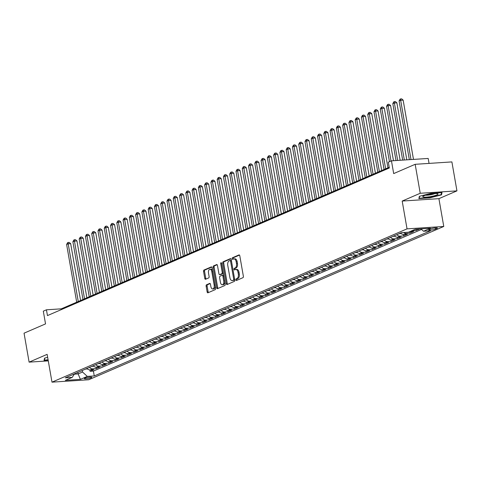 <?xml version="1.0" encoding="UTF-8"?>
<svg xmlns="http://www.w3.org/2000/svg" width="481" height="481" viewBox="0 0 481 481"><rect width="100%" height="100%" fill="white"/><g stroke="black" fill="none" stroke-linecap="round" stroke-linejoin="round"><path stroke-width="0.72" d="M235.84 279.894A0.818 0.451 -93.7 0 0 236.321 280.525A0.818 0.451 -93.7 0 0 236.411 280.501L242.953 277.675A1.172 0.643 -93.7 0 0 243.368 276.274L239.797 255.808A1.172 0.643 -93.7 0 0 239.105 254.906A1.172 0.643 -93.7 0 0 238.985 254.936L232.437 257.762A0.818 0.451 -93.7 0 0 232.149 258.742A0.818 0.451 -93.7 0 0 232.63 259.373A0.818 0.451 -93.7 0 0 232.72 259.349L233.562 258.988A3.74 2.062 -93.7 0 1 233.958 258.892A3.74 2.062 -93.7 0 1 236.171 261.772L236.466 263.48A3.74 2.062 -93.7 0 1 235.131 267.971L234.283 268.338A0.818 0.451 -93.7 0 0 233.994 269.318A0.818 0.451 -93.7 0 0 234.475 269.949A0.818 0.451 -93.7 0 0 234.566 269.925L235.407 269.558A3.74 2.062 -93.7 0 1 235.798 269.468A3.74 2.062 -93.7 0 1 238.017 272.348L238.311 274.056A3.74 2.062 -93.7 0 1 236.977 278.547L236.129 278.908A0.818 0.451 -93.7 0 0 235.84 279.894M235.798 269.468L236.796 269.402A3.74 2.062 -93.7 0 1 239.009 272.282L239.304 273.99A3.74 2.062 -93.7 0 1 237.969 278.481L237.121 278.848A0.818 0.451 -93.7 0 0 236.832 279.828A0.818 0.451 -93.7 0 0 236.989 280.249M239.478 255.086L233.435 257.696A0.818 0.451 -93.7 0 0 233.141 258.676A0.818 0.451 -93.7 0 0 233.297 259.103M233.958 258.892L234.95 258.826A3.74 2.062 -93.7 0 1 237.163 261.712L237.458 263.414A3.74 2.062 -93.7 0 1 236.123 267.905L235.275 268.272A0.818 0.451 -93.7 0 0 234.987 269.252A0.818 0.451 -93.7 0 0 235.143 269.679M91.252 377.753A3.812 0.613 170.1 0 0 91.835 377.302A3.812 0.613 170.1 0 0 89.075 377.188A3.812 0.613 170.1 0 0 84.903 378.168A3.812 0.613 170.1 0 0 84.319 378.613A3.812 0.613 170.1 0 0 87.085 378.727A3.812 0.613 170.1 0 0 91.252 377.753M206.547 284.776A1.172 0.643 -93.7 0 0 206.133 286.177L207.131 291.919A1.172 0.643 -93.7 0 0 207.822 292.821A1.172 0.643 -93.7 0 0 207.948 292.791L215.211 289.652A1.172 0.643 -93.7 0 0 215.632 288.251L212.055 267.785A1.172 0.643 -93.7 0 0 211.363 266.883A1.172 0.643 -93.7 0 0 211.243 266.913L203.98 270.045A1.172 0.643 -93.7 0 0 203.559 271.452L204.774 278.385A1.172 0.643 -93.7 0 0 205.465 279.287A1.172 0.643 -93.7 0 0 205.585 279.257L208.694 277.916A1.172 0.643 -93.7 0 0 209.109 276.515L208.513 273.076A3.127 1.72 -93.7 0 1 209.956 269.24A3.127 1.72 -93.7 0 1 211.808 271.651L214.159 285.125A3.127 1.72 -93.7 0 1 212.716 288.961A3.127 1.72 -93.7 0 1 210.864 286.55L210.474 284.301A1.172 0.643 -93.7 0 0 209.782 283.399A1.172 0.643 -93.7 0 0 209.656 283.429L206.547 284.776L207.539 284.71A1.172 0.643 -93.7 0 0 207.125 286.111L208.123 291.853A1.172 0.643 -93.7 0 0 208.441 292.574M420.226 193.272L402.188 201.058L438.912 198.659L456.95 190.873L420.226 193.272L415.169 164.31L393.686 173.587L391.462 160.846L388.323 162.199L389.333 167.989L47.457 315.596L46.447 309.8L43.308 311.159L45.533 323.899L24.05 333.177L29.107 362.139L48.28 360.882M402.188 201.058L407.04 228.86L51.99 382.154L47.138 354.353L29.107 362.139M226.28 283.652A1.172 0.643 -93.7 0 0 226.972 284.554A1.172 0.643 -93.7 0 0 227.098 284.524L234.361 281.385A1.172 0.643 -93.7 0 0 234.776 279.984L231.205 259.518A1.172 0.643 -93.7 0 0 230.513 258.616A1.172 0.643 -93.7 0 0 230.393 258.646L223.124 261.778A1.172 0.643 -93.7 0 0 222.709 263.185L226.28 283.652L227.272 283.586A1.172 0.643 -93.7 0 0 227.591 284.307M224.789 285.522L217.52 288.654A1.172 0.643 -93.7 0 1 217.4 288.684A1.172 0.643 -93.7 0 1 216.709 287.788L213.137 267.316A1.172 0.643 -93.7 0 1 213.552 265.915L216.66 264.574A1.172 0.643 -93.7 0 1 216.787 264.544A1.172 0.643 -93.7 0 1 217.478 265.446L218.927 273.743A1.172 0.643 -93.7 0 0 219.619 274.645A1.172 0.643 -93.7 0 0 219.739 274.615L221.801 273.725A1.172 0.643 -93.7 0 0 222.216 272.324L220.713 263.678A0.818 0.451 -93.7 0 1 221.086 262.674A0.818 0.451 -93.7 0 1 221.573 263.305L225.204 284.115A1.172 0.643 -93.7 0 1 224.789 285.522M415.169 164.31L451.893 161.911L456.95 190.873M89.839 369.913L90.079 371.296L93.843 369.673L90.224 369.907L92.731 368.825A4.768 3.902 -113.4 0 1 89.436 367.406M96.11 367.207L96.356 368.59L100.12 366.967L96.495 367.201L99.002 366.119A4.768 3.902 -113.4 0 1 95.707 364.7M102.387 364.496L102.627 365.879L106.391 364.255L102.766 364.49L105.279 363.408A4.768 3.902 -113.4 0 1 101.984 361.989M108.658 361.79L108.898 363.173L112.662 361.55L109.043 361.784L111.55 360.702A4.768 3.902 -113.4 0 1 108.255 359.283M114.929 359.079L115.175 360.461L118.939 358.838L115.314 359.079L117.821 357.99A4.768 3.902 -113.4 0 1 114.526 356.571M121.206 356.373L121.446 357.756L125.21 356.132L121.585 356.367L124.098 355.285A4.768 3.902 -113.4 0 1 120.803 353.866M127.477 353.661L127.718 355.05L131.481 353.421L127.862 353.661L130.369 352.573A4.768 3.902 -113.4 0 1 127.074 351.154M133.748 350.956L133.995 352.339L137.758 350.715L134.133 350.95L136.64 349.867A4.768 3.902 -113.4 0 1 133.345 348.448M140.025 348.244L140.266 349.633L144.029 348.003L140.404 348.244L142.917 347.162A4.768 3.902 -113.4 0 1 139.622 345.737M146.296 345.538L146.537 346.921L150.3 345.298L146.681 345.532L149.188 344.45A4.768 3.902 -113.4 0 1 145.893 343.031M152.567 342.827L152.814 344.216L156.578 342.592L152.952 342.827L155.459 341.744A4.768 3.902 -113.4 0 1 152.164 340.326M158.844 340.121L159.085 341.504L162.849 339.881L159.223 340.115L161.736 339.033A4.768 3.902 -113.4 0 1 158.441 337.614M165.115 337.415L165.356 338.798L169.12 337.175L165.5 337.409L168.007 336.327A4.768 3.902 -113.4 0 1 164.712 334.908M171.386 334.704L171.633 336.087L175.397 334.463L171.771 334.704L174.278 333.616A4.768 3.902 -113.4 0 1 170.983 332.197M177.663 331.998L177.904 333.381L181.668 331.758L178.042 331.992L180.555 330.91A4.768 3.902 -113.4 0 1 177.261 329.491M183.934 329.287L184.175 330.675L187.939 329.046L184.319 329.287L186.826 328.198A4.768 3.902 -113.4 0 1 183.532 326.779M190.205 326.581L190.452 327.964L194.216 326.34L190.59 326.575L193.097 325.493A4.768 3.902 -113.4 0 1 189.803 324.074M196.482 323.869L196.723 325.258L200.487 323.629L196.861 323.869L199.374 322.787A4.768 3.902 -113.4 0 1 196.074 321.362M202.754 321.164L202.994 322.547L206.758 320.923L203.138 321.158L205.646 320.075A4.768 3.902 -113.4 0 1 202.351 318.656M209.025 318.452L209.265 319.841L213.029 318.212L209.409 318.452L211.917 317.37A4.768 3.902 -113.4 0 1 208.622 315.945M215.302 315.746L215.542 317.129L219.306 315.506L215.68 315.74L218.194 314.658A4.768 3.902 -113.4 0 1 214.893 313.239M221.573 313.041L221.813 314.424L225.577 312.8L221.957 313.035L224.465 311.953A4.768 3.902 -113.4 0 1 221.17 310.534M227.844 310.329L228.084 311.712L231.848 310.089L228.228 310.323L230.736 309.241A4.768 3.902 -113.4 0 1 227.441 307.822M234.121 307.624L234.361 309.006L238.125 307.383L234.5 307.618L237.013 306.535A4.768 3.902 -113.4 0 1 233.712 305.116M240.392 304.912L240.632 306.295L244.396 304.671L240.777 304.912L243.284 303.824A4.768 3.902 -113.4 0 1 239.989 302.405M246.663 302.206L246.903 303.589L250.667 301.966L247.048 302.2L249.555 301.118A4.768 3.902 -113.4 0 1 246.26 299.699M252.94 299.495L253.18 300.884L256.944 299.254L253.319 299.495L255.826 298.406A4.768 3.902 -113.4 0 1 252.531 296.987M259.211 296.789L259.451 298.172L263.215 296.549L259.59 296.783L262.103 295.701A4.768 3.902 -113.4 0 1 258.808 294.282M265.482 294.077L265.722 295.466L269.486 293.837L265.867 294.077L268.374 292.995A4.768 3.902 -113.4 0 1 265.079 291.57M271.753 291.372L271.999 292.755L275.763 291.131L272.138 291.366L274.645 290.284A4.768 3.902 -113.4 0 1 271.35 288.865M278.03 288.66L278.271 290.049L282.034 288.426L278.409 288.66L280.922 287.578A4.768 3.902 -113.4 0 1 277.627 286.159M284.301 285.954L284.542 287.337L288.305 285.714L284.686 285.948L287.193 284.866A4.768 3.902 -113.4 0 1 283.898 283.447M290.572 283.249L290.819 284.632L294.582 283.008L290.957 283.243L293.464 282.161A4.768 3.902 -113.4 0 1 290.169 280.742M296.849 280.537L297.09 281.92L300.853 280.297L297.228 280.537L299.741 279.449A4.768 3.902 -113.4 0 1 296.446 278.03M303.12 277.832L303.361 279.214L307.125 277.591L303.505 277.826L306.012 276.743A4.768 3.902 -113.4 0 1 302.717 275.324M309.391 275.12L309.638 276.509L313.402 274.879L309.776 275.12L312.283 274.032A4.768 3.902 -113.4 0 1 308.988 272.613M315.668 272.414L315.909 273.797L319.673 272.174L316.047 272.408L318.56 271.326A4.768 3.902 -113.4 0 1 315.265 269.907M321.939 269.703L322.18 271.092L325.944 269.462L322.324 269.703L324.831 268.62A4.768 3.902 -113.4 0 1 321.536 267.195M328.21 266.997L328.457 268.38L332.221 266.757L328.595 266.991L331.102 265.909A4.768 3.902 -113.4 0 1 327.808 264.49M334.487 264.285L334.728 265.674L338.492 264.045L334.866 264.285L337.379 263.203A4.768 3.902 -113.4 0 1 334.085 261.778M340.758 261.58L340.999 262.963L344.763 261.339L341.143 261.574L343.65 260.492A4.768 3.902 -113.4 0 1 340.356 259.073M347.029 258.874L347.276 260.257L351.04 258.634L347.414 258.868L349.921 257.786A4.768 3.902 -113.4 0 1 346.627 256.367M353.307 256.163L353.547 257.545L357.311 255.922L353.685 256.157L356.199 255.074A4.768 3.902 -113.4 0 1 352.904 253.655M359.578 253.457L359.818 254.84L363.582 253.216L359.962 253.451L362.47 252.369A4.768 3.902 -113.4 0 1 359.175 250.95M365.849 250.745L366.095 252.128L369.859 250.505L366.233 250.745L368.741 249.657A4.768 3.902 -113.4 0 1 365.446 248.238M372.126 248.04L372.366 249.423L376.13 247.799L372.504 248.034L375.018 246.951A4.768 3.902 -113.4 0 1 371.723 245.532M378.397 245.328L378.637 246.717L382.401 245.088L378.781 245.328L381.289 244.24A4.768 3.902 -113.4 0 1 377.994 242.821M384.668 242.622L384.908 244.005L388.672 242.382L385.053 242.616L387.56 241.534A4.768 3.902 -113.4 0 1 384.265 240.115M390.945 239.911L391.185 241.3L394.949 239.67L391.324 239.911L393.837 238.829A4.768 3.902 -113.4 0 1 390.536 237.404M397.216 237.205L397.456 238.588L401.22 236.965L397.601 237.199L400.108 236.117A4.768 3.902 -113.4 0 1 396.813 234.698M403.487 234.494L403.727 235.882L407.491 234.259L403.872 234.494L406.379 233.411A4.768 3.902 -113.4 0 1 403.685 232.527M409.764 231.788L410.004 233.171L413.768 231.547L410.143 231.782L412.656 230.7A4.768 3.902 -113.4 0 1 412.007 230.682M416.053 229.19L416.275 230.465L419.787 228.95M430.705 228.902L429.323 229.497A3.692 0.595 170.1 0 0 428.763 229.936A3.692 0.595 170.1 0 0 431.439 230.044A3.692 0.595 170.1 0 0 435.479 229.1L436.856 228.499A3.692 0.595 170.1 0 0 437.421 228.066A3.692 0.595 170.1 0 0 434.746 227.958A3.692 0.595 170.1 0 0 430.705 228.902M407.04 228.86L443.771 226.467L88.714 379.756L51.99 382.154M90.079 371.296L93.404 371.079L94.258 375.944L430.489 230.778L423.539 231.235L420.959 228.872M94.258 375.944L87.308 376.401L80.405 379.377L65.32 380.363L72.222 377.387L65.272 377.838L401.503 232.672L408.453 232.221L415.35 229.239L430.441 228.253L423.539 231.235M416.275 230.465L412.656 230.7M410.004 233.171L406.379 233.411M403.727 235.882L400.108 236.117M397.456 238.588L393.837 238.829M391.185 241.3L387.56 241.534M384.908 244.005L381.289 244.24M378.637 246.717L375.018 246.951M372.366 249.423L368.741 249.657M366.095 252.128L362.47 252.369M359.818 254.84L356.199 255.074M353.547 257.545L349.921 257.786M347.276 260.257L343.65 260.492M340.999 262.963L337.379 263.203M334.728 265.674L331.102 265.909M328.457 268.38L324.831 268.62M322.18 271.092L318.56 271.326M315.909 273.797L312.283 274.032M309.638 276.509L306.012 276.743M303.361 279.214L299.741 279.449M297.09 281.92L293.464 282.161M290.819 284.632L287.193 284.866M284.542 287.337L280.922 287.578M278.271 290.049L274.645 290.284M271.999 292.755L268.374 292.995M265.722 295.466L262.103 295.701M259.451 298.172L255.826 298.406M253.18 300.884L249.555 301.118M246.903 303.589L243.284 303.824M240.632 306.295L237.013 306.535M234.361 309.006L230.736 309.241M228.084 311.712L224.465 311.953M221.813 314.424L218.194 314.658M215.542 317.129L211.917 317.37M209.265 319.841L205.646 320.075M202.994 322.547L199.374 322.787M196.723 325.258L193.097 325.493M190.452 327.964L186.826 328.198M184.175 330.675L180.555 330.91M177.904 333.381L174.278 333.616M171.633 336.087L168.007 336.327M165.356 338.798L161.736 339.033M159.085 341.504L155.459 341.744M152.814 344.216L149.188 344.45M146.537 346.921L142.917 347.162M140.266 349.633L136.64 349.867M133.995 352.339L130.369 352.573M127.718 355.05L124.098 355.285M121.446 357.756L117.821 357.99M115.175 360.461L111.55 360.702M108.898 363.173L105.279 363.408M102.627 365.879L99.002 366.119M96.356 368.59L92.731 368.825M93.404 371.079L421.542 229.407M77.874 372.396L78.138 373.923L82.528 372.023L82.263 370.502M429.052 163.402L428.186 158.447L391.462 160.846M438.912 198.659L443.771 226.467M389.207 167.274L61.334 308.832L46.447 309.8M74.296 374.17L78.138 373.923L80.405 379.377M61.46 309.548L61.334 308.832M409.499 231.764A4.768 3.902 66.6 0 0 410.143 231.782M400.577 233.075A4.768 3.902 66.6 0 0 403.872 234.494M394.3 235.78A4.768 3.902 66.6 0 0 397.601 237.199M388.029 238.492A4.768 3.902 66.6 0 0 391.324 239.911M381.758 241.197A4.768 3.902 66.6 0 0 385.053 242.616M375.481 243.909A4.768 3.902 66.6 0 0 378.781 245.328M369.21 246.615A4.768 3.902 66.6 0 0 372.504 248.034M362.939 249.32A4.768 3.902 66.6 0 0 366.233 250.745M356.668 252.032A4.768 3.902 66.6 0 0 359.962 253.451M350.39 254.738A4.768 3.902 66.6 0 0 353.685 256.157M344.119 257.449A4.768 3.902 66.6 0 0 347.414 258.868M337.848 260.155A4.768 3.902 66.6 0 0 341.143 261.574M331.571 262.866A4.768 3.902 66.6 0 0 334.866 264.285M325.3 265.572A4.768 3.902 66.6 0 0 328.595 266.991M319.029 268.284A4.768 3.902 66.6 0 0 322.324 269.703M312.752 270.989A4.768 3.902 66.6 0 0 316.047 272.408M306.481 273.695A4.768 3.902 66.6 0 0 309.776 275.12M300.21 276.407A4.768 3.902 66.6 0 0 303.505 277.826M293.933 279.112A4.768 3.902 66.6 0 0 297.228 280.537M287.662 281.824A4.768 3.902 66.6 0 0 290.957 283.243M281.391 284.53A4.768 3.902 66.6 0 0 284.686 285.948M275.114 287.241A4.768 3.902 66.6 0 0 278.409 288.66M268.843 289.947A4.768 3.902 66.6 0 0 272.138 291.366M262.572 292.658A4.768 3.902 66.6 0 0 265.867 294.077M256.295 295.364A4.768 3.902 66.6 0 0 259.59 296.783M250.024 298.076A4.768 3.902 66.6 0 0 253.319 299.495M243.753 300.781A4.768 3.902 66.6 0 0 247.048 302.2M237.476 303.487A4.768 3.902 66.6 0 0 240.777 304.912M231.205 306.199A4.768 3.902 66.6 0 0 234.5 307.618M224.934 308.904A4.768 3.902 66.6 0 0 228.228 310.323M218.657 311.616A4.768 3.902 66.6 0 0 221.957 313.035M212.386 314.321A4.768 3.902 66.6 0 0 215.68 315.74M206.115 317.033A4.768 3.902 66.6 0 0 209.409 318.452M199.837 319.739A4.768 3.902 66.6 0 0 203.138 321.158M193.566 322.45A4.768 3.902 66.6 0 0 196.861 323.869M187.295 325.156A4.768 3.902 66.6 0 0 190.59 326.575M181.024 327.862A4.768 3.902 66.6 0 0 184.319 329.287M174.747 330.573A4.768 3.902 66.6 0 0 178.042 331.992M168.476 333.279A4.768 3.902 66.6 0 0 171.771 334.704M162.205 335.991A4.768 3.902 66.6 0 0 165.5 337.409M155.928 338.696A4.768 3.902 66.6 0 0 159.223 340.115M149.657 341.408A4.768 3.902 66.6 0 0 152.952 342.827M143.386 344.113A4.768 3.902 66.6 0 0 146.681 345.532M137.109 346.825A4.768 3.902 66.6 0 0 140.404 348.244M130.838 349.531A4.768 3.902 66.6 0 0 134.133 350.95M124.567 352.242A4.768 3.902 66.6 0 0 127.862 353.661M118.29 354.948A4.768 3.902 66.6 0 0 121.585 356.367M112.019 357.654A4.768 3.902 66.6 0 0 115.314 359.079M105.748 360.365A4.768 3.902 66.6 0 0 109.043 361.784M99.471 363.071A4.768 3.902 66.6 0 0 102.766 364.49M93.2 365.782A4.768 3.902 66.6 0 0 96.495 367.201M72.222 377.387L74.501 373.851M86.929 368.488A4.768 3.902 66.6 0 0 90.224 369.907M82.528 372.023L87.308 376.401M419.372 196.314L418.849 198.569L429.912 197.847L441.492 194.871L442.015 192.622L430.958 193.344L419.372 196.314M47.661 357.341L44.565 358.141L44.042 360.389L48.148 360.125M441.305 193.807L441.492 194.871M429.858 197.547L429.912 197.847M230.892 258.79L224.122 261.718A1.172 0.643 -93.7 0 0 223.701 263.119L227.272 283.586M233.405 280.086A0.818 0.451 -93.7 0 0 233.7 279.106L230.561 261.141A0.818 0.451 -93.7 0 0 230.08 260.51A0.818 0.451 -93.7 0 0 229.99 260.528L229.1 260.912A3.74 2.062 -93.7 0 0 227.766 265.404L229.906 277.681A3.74 2.062 -93.7 0 0 232.125 280.567A3.74 2.062 -93.7 0 0 232.515 280.471L234.397 280.02A0.818 0.451 -93.7 0 0 234.698 279.509M231.409 260.666A0.818 0.451 -93.7 0 0 231.072 260.443A0.818 0.451 -93.7 0 0 230.988 260.461L230.165 260.516M232.125 280.567L233.117 280.501A3.74 2.062 -93.7 0 0 233.507 280.405L232.515 280.471M234.397 280.02L233.507 280.405M217.159 264.718L214.544 265.849A1.172 0.643 -93.7 0 0 214.129 267.256L217.701 287.722A1.172 0.643 -93.7 0 0 218.019 288.444M220.484 274.567A1.172 0.643 -93.7 0 0 220.611 274.579A1.172 0.643 -93.7 0 0 220.731 274.549L222.793 273.659A1.172 0.643 -93.7 0 0 223.232 272.817M220.43 282.359A3.127 1.72 -93.7 0 0 222.276 284.77A3.127 1.72 -93.7 0 0 223.719 280.934L222.895 276.19A1.172 0.643 -93.7 0 0 222.204 275.288A1.172 0.643 -93.7 0 0 222.078 275.318L220.015 276.208A1.172 0.643 -93.7 0 0 219.601 277.609L220.43 282.359M222.276 284.77L223.274 284.704A3.127 1.72 -93.7 0 0 224.795 281.788M223.719 275.625A1.172 0.643 -93.7 0 0 223.196 275.222A1.172 0.643 -93.7 0 0 223.07 275.252L222.324 275.3M210.155 283.58L207.539 284.71M212.716 288.961L213.708 288.895A3.127 1.72 -93.7 0 0 215.235 285.979M212.572 270.731A3.127 1.72 -93.7 0 0 210.949 269.174L209.956 269.24M211.742 267.063L204.972 269.985A1.172 0.643 -93.7 0 0 204.551 271.386L205.766 278.325A1.172 0.643 -93.7 0 0 206.078 279.046M413.486 159.403L403.138 100.102L400.655 100.264L399.086 100.938L409.337 159.674M411.002 159.566L400.655 100.264L400.667 98.912L401.659 98.846L403.138 100.102M399.086 100.938L400.042 99.182L400.667 98.912M436.844 194.943A7.744 1.245 170.1 0 0 437.65 193.741A7.744 1.245 170.1 0 0 431.343 193.945A7.744 1.245 170.1 0 0 423.941 195.785A7.744 1.245 170.1 0 0 423.009 196.296A7.744 1.245 170.1 0 0 427.344 197.036A7.744 1.245 170.1 0 0 436.844 194.943M425.613 195.19A5.303 0.854 170.1 0 0 434.571 193.705A5.303 0.854 170.1 0 0 434.83 193.578M419.065 197.643L419.167 198.244L419.63 196.248M441.576 192.647L441.107 194.661L429.888 197.547L419.167 198.244M48.094 359.824L44.36 360.071L44.823 358.074M44.252 359.469L44.36 360.071M406.818 159.842L396.861 102.808L394.384 102.97L392.815 103.649L402.669 160.113M404.335 160.005L394.384 102.97L394.396 101.617L395.388 101.557L396.861 102.808M392.815 103.649L393.765 101.888L394.396 101.617M400.15 160.275L390.59 105.519L388.107 105.682L386.544 106.355L396.001 160.546M397.667 160.438L388.107 105.682L388.119 104.329L389.111 104.263L390.59 105.519M386.544 106.355L387.494 104.599L388.119 104.329M400.968 233.441L399.122 233.724A3.157 2.585 -113.4 0 1 399.068 233.724M393.476 160.714L384.319 108.225L381.836 108.387L380.267 109.067L389.454 161.712M391.023 161.033L381.836 108.387L381.848 107.035L382.84 106.968L384.319 108.225M380.267 109.067L381.223 107.305L381.848 107.035M394.691 236.147L392.851 236.43A3.157 2.585 -113.4 0 1 392.791 236.436M387.969 167.809L378.042 110.937L375.565 111.093L373.996 111.772L384.066 169.492M385.636 168.813L375.565 111.093L375.577 109.746L376.569 109.68L378.042 110.937M373.996 111.772L374.946 110.017L375.577 109.746M388.42 238.859L386.58 239.141A3.157 2.585 -113.4 0 1 386.52 239.141M381.698 170.514L371.771 113.642L369.288 113.805L367.724 114.484L377.795 172.198M379.365 171.525L369.288 113.805L369.3 112.452L370.292 112.386L371.771 113.642M367.724 114.484L368.674 112.722L369.3 112.452M382.148 241.564L380.303 241.847A3.157 2.585 -113.4 0 1 380.249 241.853M375.427 173.226L365.5 116.348L363.017 116.51L361.447 117.19L371.524 174.91M373.088 174.23L363.017 116.51L363.029 115.163L364.021 115.097L365.5 116.348M361.447 117.19L362.403 115.434L363.029 115.163M375.871 244.276L374.032 244.558A3.157 2.585 -113.4 0 1 373.971 244.558M369.149 175.932L359.223 119.06L356.746 119.222L355.176 119.895L365.247 177.615M366.817 176.942L356.746 119.222L356.758 117.869L357.75 117.803L359.223 119.06M355.176 119.895L356.126 118.14L356.758 117.869M369.6 246.981L367.761 247.264A3.157 2.585 -113.4 0 1 367.7 247.264M362.878 178.637L352.952 121.765L350.469 121.927L348.905 122.607L358.976 180.327M360.546 179.647L350.469 121.927L350.481 120.575L351.473 120.515L352.952 121.765M348.905 122.607L349.855 120.851L350.481 120.575M363.329 249.693L361.484 249.976A3.157 2.585 -113.4 0 1 361.429 249.976M356.607 181.349L346.681 124.477L344.198 124.639L342.628 125.313L352.705 183.033M354.275 182.353L344.198 124.639L344.21 123.286L345.202 123.22L346.681 124.477M342.628 125.313L343.584 123.557L344.21 123.286M357.052 252.399L355.212 252.681A3.157 2.585 -113.4 0 1 355.152 252.681M350.33 184.055L340.404 127.182L337.927 127.345L336.357 128.024L346.428 185.744M347.997 185.065L337.927 127.345L337.939 125.992L338.931 125.932L340.404 127.182M336.357 128.024L337.307 126.262L337.939 125.992M350.781 255.11L348.941 255.387A3.157 2.585 -113.4 0 1 348.881 255.393M344.059 186.766L334.133 129.894L331.649 130.056L330.086 130.73L340.157 188.45M341.726 187.77L331.649 130.056L331.662 128.704L332.654 128.637L334.133 129.894M330.086 130.73L331.036 128.974L331.662 128.704M344.51 257.816L342.664 258.099A3.157 2.585 -113.4 0 1 342.61 258.099M337.788 189.472L327.862 132.6L325.378 132.762L323.809 133.441L333.886 191.155M335.455 190.482L325.378 132.762L325.39 131.409L326.383 131.343L327.862 132.6M323.809 133.441L324.765 131.68L325.39 131.409M338.233 260.522L336.393 260.804A3.157 2.585 -113.4 0 1 336.333 260.81M331.511 192.184L321.591 135.311L319.107 135.474L317.538 136.147L327.609 193.867M329.178 193.188L319.107 135.474L319.119 134.121L320.112 134.055L321.591 135.311M317.538 136.147L318.488 134.391L319.119 134.121M331.962 263.233L330.122 263.516A3.157 2.585 -113.4 0 1 330.062 263.516M325.24 194.889L315.314 138.017L312.83 138.179L311.267 138.859L321.338 196.573M322.907 195.899L312.83 138.179L312.842 136.826L313.834 136.76L315.314 138.017M311.267 138.859L312.217 137.097L312.842 136.826M325.691 265.939L323.845 266.221A3.157 2.585 -113.4 0 1 323.791 266.227M318.969 197.601L309.042 140.723L306.559 140.885L304.99 141.564L315.067 199.284M316.636 198.605L306.559 140.885L306.571 139.538L307.563 139.472L309.042 140.723M304.99 141.564L305.946 139.809L306.571 139.538M319.414 268.651L317.574 268.933A3.157 2.585 -113.4 0 1 317.514 268.933M312.692 200.306L302.771 143.434L300.288 143.597L298.719 144.27L308.79 201.99M310.359 201.317L300.288 143.597L300.3 142.244L301.292 142.178L302.771 143.434M298.719 144.27L299.669 142.514L300.3 142.244M313.143 271.356L311.303 271.639A3.157 2.585 -113.4 0 1 311.243 271.639M306.421 203.018L296.494 146.14L294.017 146.302L292.448 146.982L302.519 204.702M304.088 204.022L294.017 146.302L294.023 144.955L295.015 144.889L296.494 146.14M292.448 146.982L293.398 145.226L294.023 144.955M306.872 274.068L305.026 274.35A3.157 2.585 -113.4 0 1 304.972 274.35M300.15 205.724L290.223 148.851L287.74 149.014L286.171 149.687L296.248 207.407M297.817 206.734L287.74 149.014L287.752 147.661L288.744 147.595L290.223 148.851M286.171 149.687L287.127 147.932L287.752 147.661M300.595 276.773L298.755 277.056A3.157 2.585 -113.4 0 1 298.695 277.056M293.873 208.429L283.952 151.557L281.469 151.719L279.9 152.399L289.971 210.119M291.54 209.439L281.469 151.719L281.481 150.367L282.473 150.306L283.952 151.557M279.9 152.399L280.85 150.637L281.481 150.367M294.324 279.485L292.484 279.768A3.157 2.585 -113.4 0 1 292.424 279.768M287.602 211.141L277.675 154.269L275.198 154.431L273.629 155.104L283.7 212.824M285.269 212.145L275.198 154.431L275.204 153.078L276.196 153.012L277.675 154.269M273.629 155.104L274.579 153.349L275.204 153.078M288.053 282.191L286.207 282.473A3.157 2.585 -113.4 0 1 286.153 282.473M281.331 213.847L271.404 156.974L268.921 157.137L267.352 157.816L277.429 215.536M278.998 214.857L268.921 157.137L268.933 155.784L269.925 155.724L271.404 156.974M267.352 157.816L268.308 156.054L268.933 155.784M281.782 284.902L279.936 285.179A3.157 2.585 -113.4 0 1 279.876 285.185M275.06 216.558L265.133 159.686L262.65 159.848L261.081 160.522L271.158 218.242M272.721 217.562L262.65 159.848L262.662 158.496L263.654 158.429L265.133 159.686M261.081 160.522L262.031 158.766L262.662 158.496M275.505 287.608L273.665 287.891A3.157 2.585 -113.4 0 1 273.605 287.891M268.783 219.264L258.856 162.392L256.379 162.554L254.81 163.233L264.881 220.947M266.45 220.274L256.379 162.554L256.385 161.201L257.383 161.135L258.856 162.392M254.81 163.233L255.76 161.472L256.385 161.201M269.234 290.314L267.388 290.596A3.157 2.585 -113.4 0 1 267.334 290.602M262.512 221.975L252.585 165.103L250.102 165.26L248.533 165.939L258.61 223.659M260.179 222.98L250.102 165.26L250.114 163.913L251.106 163.847L252.585 165.103M248.533 165.939L249.489 164.183L250.114 163.913M262.963 293.025L261.117 293.308A3.157 2.585 -113.4 0 1 261.063 293.308M256.241 224.681L246.314 167.809L243.831 167.971L242.262 168.651L252.339 226.365M253.902 225.691L243.831 167.971L243.843 166.618L244.835 166.552L246.314 167.809M242.262 168.651L243.212 166.889L243.843 166.618M256.686 295.731L254.846 296.013A3.157 2.585 -113.4 0 1 254.786 296.019M249.964 227.393L240.037 170.514L237.56 170.677L235.991 171.356L246.062 229.076M247.631 228.397L237.56 170.677L237.566 169.33L238.564 169.264L240.037 170.514M235.991 171.356L236.941 169.601L237.566 169.33M250.415 298.442L248.569 298.725A3.157 2.585 -113.4 0 1 248.515 298.725M243.693 230.098L233.766 173.226L231.283 173.388L229.714 174.062L239.791 231.782M241.36 231.108L231.283 173.388L231.295 172.036L232.287 171.97L233.766 173.226M229.714 174.062L230.67 172.306L231.295 172.036M244.144 301.148L242.298 301.431A3.157 2.585 -113.4 0 1 242.244 301.431M237.422 232.804L227.495 175.932L225.012 176.094L223.443 176.774L233.519 234.494M235.083 233.814L225.012 176.094L225.024 174.741L226.016 174.681L227.495 175.932M223.443 176.774L224.399 175.018L225.024 174.741M237.867 303.86L236.027 304.142A3.157 2.585 -113.4 0 1 235.967 304.142M231.145 235.516L221.218 178.643L218.741 178.806L217.171 179.479L227.242 237.199M228.812 236.52L218.741 178.806L218.753 177.453L219.745 177.387L221.218 178.643M217.171 179.479L218.121 177.723L218.753 177.453M231.595 306.565L229.756 306.848A3.157 2.585 -113.4 0 1 229.696 306.848M224.874 238.221L214.947 181.349L212.464 181.511L210.9 182.191L220.971 239.911M222.541 239.231L212.464 181.511L212.476 180.159L213.468 180.098L214.947 181.349M210.9 182.191L211.85 180.429L212.476 180.159M225.324 309.277L223.479 309.554A3.157 2.585 -113.4 0 1 223.424 309.56M218.602 240.933L208.676 184.061L206.193 184.223L204.623 184.896L214.7 242.616M216.264 241.937L206.193 184.223L206.205 182.87L207.197 182.804L208.676 184.061M204.623 184.896L205.579 183.141L206.205 182.87M219.047 311.983L217.208 312.265A3.157 2.585 -113.4 0 1 217.147 312.265M212.325 243.639L202.399 186.766L199.922 186.929L198.352 187.608L208.423 245.322M209.993 244.649L199.922 186.929L199.934 185.576L200.926 185.516L202.399 186.766M198.352 187.608L199.302 185.846L199.934 185.576M212.776 314.688L210.937 314.971A3.157 2.585 -113.4 0 1 210.876 314.977M206.054 246.35L196.128 189.478L193.645 189.64L192.081 190.314L202.152 248.034M203.722 247.354L193.645 189.64L193.657 188.287L194.649 188.221L196.128 189.478M192.081 190.314L193.031 188.558L193.657 188.287M206.505 317.4L204.659 317.682A3.157 2.585 -113.4 0 1 204.605 317.682M199.783 249.056L189.857 192.184L187.374 192.346L185.804 193.025L195.881 250.739M197.444 250.066L187.374 192.346L187.386 190.993L188.378 190.927L189.857 192.184M185.804 193.025L186.76 191.264L187.386 190.993M200.228 320.105L198.388 320.388A3.157 2.585 -113.4 0 1 198.328 320.394M193.506 251.767L183.58 194.889L181.103 195.052L179.533 195.731L189.604 253.451M191.173 252.772L181.103 195.052L181.115 193.705L182.107 193.639L183.58 194.889M179.533 195.731L180.483 193.975L181.115 193.705M193.957 322.817L192.117 323.1A3.157 2.585 -113.4 0 1 192.057 323.1M187.235 254.473L177.309 197.601L174.825 197.763L173.262 198.437L183.333 256.157M184.902 255.483L174.825 197.763L174.837 196.41L175.83 196.344L177.309 197.601M173.262 198.437L174.212 196.681L174.837 196.41M187.686 325.523L185.84 325.805A3.157 2.585 -113.4 0 1 185.786 325.805M180.964 257.185L171.038 200.306L168.554 200.469L166.985 201.148L177.062 258.868M178.631 258.189L168.554 200.469L168.566 199.122L169.559 199.056L171.038 200.306M166.985 201.148L167.941 199.393L168.566 199.122M181.409 328.234L179.569 328.517A3.157 2.585 -113.4 0 1 179.509 328.517M174.687 259.89L164.761 203.018L162.283 203.18L160.714 203.854L170.785 261.574M172.354 260.9L162.283 203.18L162.295 201.828L163.287 201.761L164.761 203.018M160.714 203.854L161.664 202.098L162.295 201.828M175.138 330.94L173.298 331.223A3.157 2.585 -113.4 0 1 173.238 331.223M168.416 262.596L158.489 205.724L156.006 205.886L154.443 206.565L164.514 264.285M166.083 263.606L156.006 205.886L156.018 204.533L157.01 204.473L158.489 205.724M154.443 206.565L155.393 204.804L156.018 204.533M168.867 333.652L167.021 333.934A3.157 2.585 -113.4 0 1 166.967 333.934M162.145 265.308L152.218 208.435L149.735 208.598L148.166 209.271L158.243 266.991M159.812 266.312L149.735 208.598L149.747 207.245L150.739 207.179L152.218 208.435M148.166 209.271L149.122 207.515L149.747 207.245M162.59 336.357L160.75 336.64A3.157 2.585 -113.4 0 1 160.69 336.64M155.868 268.013L145.947 211.141L143.464 211.303L141.895 211.983L151.966 269.703M153.535 269.023L143.464 211.303L143.476 209.95L144.468 209.89L145.947 211.141M141.895 211.983L142.845 210.221L143.476 209.95M156.319 339.069L154.479 339.345A3.157 2.585 -113.4 0 1 154.419 339.352M149.597 270.725L139.67 213.853L137.187 214.015L135.624 214.688L145.695 272.408M147.264 271.729L137.187 214.015L137.199 212.662L138.191 212.596L139.67 213.853M135.624 214.688L136.574 212.933L137.199 212.662M150.048 341.775L148.202 342.057A3.157 2.585 -113.4 0 1 148.148 342.057M143.326 273.43L133.399 216.558L130.916 216.721L129.347 217.4L139.424 275.114M140.993 274.441L130.916 216.721L130.928 215.368L131.92 215.302L133.399 216.558M129.347 217.4L130.303 215.638L130.928 215.368M143.771 344.48L141.931 344.763A3.157 2.585 -113.4 0 1 141.871 344.769M137.049 276.142L127.128 219.27L124.645 219.426L123.076 220.106L133.147 277.826M134.716 277.146L124.645 219.426L124.657 218.079L125.649 218.013L127.128 219.27M123.076 220.106L124.026 218.35L124.657 218.079M137.5 347.192L135.66 347.474A3.157 2.585 -113.4 0 1 135.6 347.474M130.778 278.848L120.851 221.975L118.374 222.138L116.805 222.817L126.876 280.531M128.445 279.858L118.374 222.138L118.38 220.785L119.372 220.719L120.851 221.975M116.805 222.817L117.755 221.056L118.38 220.785M131.229 349.897L129.383 350.18A3.157 2.585 -113.4 0 1 129.329 350.186M124.507 281.559L114.58 224.681L112.097 224.843L110.528 225.523L120.605 283.243M122.174 282.563L112.097 224.843L112.109 223.497L113.101 223.431L114.58 224.681M110.528 225.523L111.484 223.767L112.109 223.497M124.952 352.609L123.112 352.892A3.157 2.585 -113.4 0 1 123.052 352.892M118.23 284.265L108.309 227.393L105.826 227.555L104.257 228.228L114.328 285.948M115.897 285.275L105.826 227.555L105.838 226.202L106.83 226.136L108.309 227.393M104.257 228.228L105.207 226.473L105.838 226.202M118.681 355.315L116.841 355.597A3.157 2.585 -113.4 0 1 116.781 355.597M111.959 286.971L102.032 230.098L99.555 230.261L97.986 230.94L108.057 288.66M109.626 287.981L99.555 230.261L99.561 228.908L100.553 228.848L102.032 230.098M97.986 230.94L98.936 229.184L99.561 228.908M112.41 358.026L110.564 358.309A3.157 2.585 -113.4 0 1 110.51 358.309M105.688 289.682L95.761 232.81L93.278 232.972L91.709 233.646L101.786 291.366M103.355 290.692L93.278 232.972L93.29 231.62L94.282 231.553L95.761 232.81M91.709 233.646L92.665 231.89L93.29 231.62M106.139 360.732L104.293 361.015A3.157 2.585 -113.4 0 1 104.233 361.015M99.417 292.388L89.49 235.516L87.007 235.678L85.438 236.357L95.515 294.077M97.078 293.398L87.007 235.678L87.019 234.325L88.011 234.265L89.49 235.516M85.438 236.357L86.388 234.596L87.019 234.325M99.862 363.444L98.022 363.72A3.157 2.585 -113.4 0 1 97.962 363.726M93.14 295.1L83.213 238.227L80.736 238.39L79.167 239.063L89.238 296.783M90.807 296.104L80.736 238.39L80.742 237.037L81.74 236.971L83.213 238.227M79.167 239.063L80.117 237.307L80.742 237.037M93.591 366.149L91.745 366.432A3.157 2.585 -113.4 0 1 91.691 366.432M86.869 297.805L76.942 240.933L74.459 241.095L72.89 241.775L82.966 299.489M84.536 298.815L74.459 241.095L74.471 239.742L75.463 239.682L76.942 240.933M72.89 241.775L73.846 240.013L74.471 239.742M87.32 368.861L85.474 369.137A3.157 2.585 -113.4 0 1 85.42 369.143M80.598 300.517L70.671 243.645L68.188 243.807L66.618 244.48L76.695 302.2M78.259 301.521L68.188 243.807L68.2 242.454L69.192 242.388L70.671 243.645M66.618 244.48L67.568 242.725L68.2 242.454M436.742 227.85L436.856 228.499M435.269 227.898L435.479 229.1M237.969 278.481L236.977 278.547M239.304 273.99L238.311 274.056M239.009 272.282L238.017 272.348M235.275 268.272L234.283 268.338M236.123 267.905L235.131 267.971M237.458 263.414L236.466 263.48M237.163 261.712L236.171 261.772M233.435 257.696L232.437 257.762M237.121 278.848L236.129 278.908M223.701 263.119L222.709 263.185M224.122 261.718L223.124 261.778M234.614 279.046L233.7 279.106M231.481 261.081L230.561 261.141M217.701 287.722L216.709 287.788M214.129 267.256L213.137 267.316M214.544 265.849L213.552 265.915M220.731 274.549L219.739 274.615M222.793 273.659L221.801 273.725M223.136 272.264L222.216 272.324M221.627 263.618L220.713 263.678M224.639 280.874L223.719 280.934M223.809 276.13L222.895 276.19M215.073 285.065L214.159 285.125M212.722 271.591L211.808 271.651M205.766 278.325L204.774 278.385M204.551 271.386L203.559 271.452M204.972 269.985L203.98 270.045M208.123 291.853L207.131 291.919M207.125 286.111L206.133 286.177M399.188 233.712L400.607 233.105M392.917 236.424L394.33 235.81M386.64 239.129L388.059 238.522M380.369 241.841L381.788 241.228M374.098 244.546L375.511 243.933M367.821 247.258L369.24 246.645M361.55 249.964L362.969 249.35M355.279 252.669L356.692 252.062M349.008 255.381L350.421 254.768M342.731 258.087L344.149 257.479M336.459 260.798L337.872 260.185M330.188 263.504L331.601 262.897M323.911 266.215L325.33 265.602M317.64 268.921L319.053 268.308M311.369 271.633L312.782 271.019M305.092 274.338L306.511 273.725M298.821 277.044L300.234 276.437M292.55 279.756L293.963 279.142M286.273 282.461L287.692 281.854M280.002 285.173L281.415 284.56M273.731 287.878L275.144 287.271M267.454 290.59L268.873 289.977M261.183 293.296L262.596 292.688M254.912 296.007L256.325 295.394M248.635 298.713L250.054 298.1M242.364 301.425L243.777 300.811M236.093 304.13L237.506 303.517M229.816 306.836L231.235 306.229M223.545 309.548L224.964 308.934M217.274 312.253L218.687 311.646M210.997 314.965L212.416 314.352M204.726 317.67L206.145 317.063M198.455 320.382L199.868 319.769M192.178 323.088L193.596 322.474M185.906 325.799L187.325 325.186M179.635 328.505L181.048 327.892M173.358 331.211L174.777 330.603M167.087 333.922L168.506 333.309M160.816 336.628L162.229 336.021M154.545 339.339L155.958 338.726M148.268 342.045L149.687 341.438M141.997 344.757L143.41 344.143M135.726 347.462L137.139 346.855M129.449 350.174L130.868 349.561M123.178 352.88L124.591 352.266M116.907 355.591L118.32 354.978M110.63 358.297L112.049 357.684M104.359 361.003L105.772 360.395M98.088 363.714L99.501 363.101M91.811 366.42L93.23 365.813M85.54 369.131L86.953 368.518M231.072 260.443L230.08 260.51M220.611 274.579L219.619 274.645M223.196 275.222L222.204 275.288"/></g></svg>
